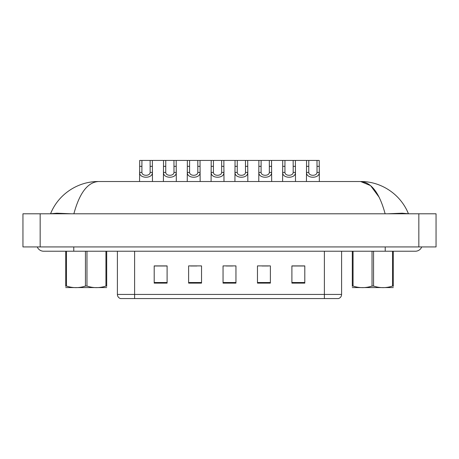 <?xml version="1.0" encoding="UTF-8"?>
<svg xmlns="http://www.w3.org/2000/svg" width="459" height="459" viewBox="0 0 459 459"><rect width="100%" height="100%" fill="white"/><g stroke="black" fill="none" stroke-linecap="round" stroke-linejoin="round"><path stroke-width="0.69" d="M324.381 298.568L324.381 294.431L341.594 294.431C341.479 296.497 340.446 297.874 338.495 298.568L120.499 298.568A4.303 4.303 0 0 1 117.401 294.431L117.401 251.228M304.805 283.117L304.805 265.904L291.895 265.904L291.895 283.117L304.805 283.117M270.38 283.117L270.38 265.904L257.47 265.904L257.47 283.117L270.38 283.117M167.105 283.117L167.105 265.904L154.195 265.904L154.195 283.117L167.105 283.117M201.53 283.117L201.53 265.904L188.62 265.904L188.62 283.117L201.53 283.117M235.955 283.117L235.955 265.904L223.045 265.904L223.045 283.117L235.955 283.117M316.647 298.568L142.353 298.568M291.895 265.99L304.202 265.99M297.748 265.99L292.28 265.99M190.468 265.99L196.922 265.99M166.628 265.99L161.166 265.99M154.712 265.99L167.105 265.99M261.986 265.99L268.44 265.99M226.23 265.99L232.684 265.99M141.917 160.432L141.894 172.423C142.043 176.245 149.995 176.245 150.145 172.423L150.122 160.432L139.697 160.432L139.565 181.523M150.122 160.432L152.342 160.432L152.474 181.523M152.474 170.868L152.354 172.423C152.87 178.832 139.169 178.832 139.685 172.423L139.565 170.868M152.342 160.432L163.536 160.432L163.404 181.523M37.265 246.931A6.885 6.885 0 0 0 43.645 251.228A6.885 6.885 0 0 1 37.265 246.931A6.885 6.885 0 0 0 43.645 251.228L415.349 251.228A6.885 6.885 0 0 0 421.735 246.931A6.885 6.885 0 0 1 415.349 251.228A6.885 6.885 0 0 0 421.735 246.931A6.885 6.885 0 0 1 415.349 251.228M385.124 213.791C379.495 192.998 371.32 182.24 360.596 181.523L98.404 181.523C87.675 182.24 79.505 192.998 73.876 213.791M40.163 213.791L436.05 213.791L436.05 246.931L22.95 246.931L22.95 213.791L40.163 213.791L40.163 246.931M71.57 213.791L56.87 213.206L50.547 213.756C58.746 193.382 78.81 181.316 98.404 181.523M360.596 181.523C380.19 181.316 400.196 193.348 408.453 213.756L402.199 213.2L387.614 213.791M362.65 181.563L360.596 181.517L370.562 185.602L379.295 197.439M165.756 160.432L165.733 172.423C165.883 176.245 173.835 176.245 173.984 172.423L173.961 160.432L163.536 160.432M173.961 160.432L176.181 160.432L176.313 181.523M176.313 170.868L176.193 172.423C176.709 178.832 163.008 178.832 163.524 172.423L163.404 170.868M189.596 160.432L189.573 172.423C189.722 176.245 197.674 176.245 197.823 172.423L197.8 160.432L187.375 160.432L187.243 181.523M197.8 160.432L200.021 160.432L200.153 181.523M200.153 170.868L200.032 172.423C200.549 178.832 186.847 178.832 187.364 172.423L187.243 170.868M213.435 160.432L213.412 172.423C213.561 176.245 221.513 176.245 221.663 172.423L221.64 160.432L211.215 160.432L211.083 181.523M221.64 160.432L223.86 160.432L223.992 181.523M223.992 170.868L223.872 172.423C224.388 178.832 210.687 178.832 211.203 172.423L211.083 170.868M237.274 160.432L237.251 172.423C237.401 176.245 245.353 176.245 245.502 172.423L245.479 160.432L235.054 160.432L234.922 181.523M245.479 160.432L247.699 160.432L247.831 181.523M247.831 170.868L247.711 172.423C248.227 178.832 234.526 178.832 235.042 172.423L234.922 170.868M176.181 160.432L187.375 160.432M200.021 160.432L211.215 160.432M223.86 160.432L235.054 160.432M106.7 287.581L65.712 287.581M106.7 286.347L106.7 286.066C106.7 288.154 106.7 288.154 106.7 286.066L105.937 286.066L105.937 251.228M86.969 251.228L86.969 286.066C93.263 288.149 99.586 288.149 105.937 286.066M86.969 286.066L85.443 286.066L85.443 251.228M106.7 251.228L106.7 286.066M66.475 251.228L66.475 286.066L65.712 286.066L65.712 251.228M66.475 286.066C72.769 288.149 79.097 288.149 85.443 286.066M65.712 286.066C65.712 288.154 65.712 288.154 65.712 286.066L65.712 286.347M393.288 287.581L352.3 287.581M393.288 286.347L393.288 286.066C393.288 288.154 393.288 288.154 393.288 286.066L392.525 286.066L392.525 251.228M373.557 251.228L373.557 286.066C379.851 288.149 386.174 288.149 392.525 286.066M373.557 286.066L372.031 286.066L372.031 251.228M393.288 251.228L393.288 286.066M353.063 251.228L353.063 286.066L352.3 286.066L352.3 251.228M353.063 286.066C359.357 288.149 365.685 288.149 372.031 286.066M352.3 286.066C352.3 288.154 352.3 288.154 352.3 286.066L352.3 286.347M261.114 160.432L261.091 172.423C261.24 176.245 269.192 176.245 269.341 172.423L269.318 160.432L258.893 160.432L258.761 181.523M269.318 160.432L271.539 160.432L271.671 181.523M271.671 170.868L271.55 172.423C272.067 178.832 258.365 178.832 258.882 172.423L258.761 170.868M284.953 160.432L284.93 172.423C285.079 176.245 293.031 176.245 293.181 172.423L293.158 160.432L282.733 160.432L282.601 181.523M293.158 160.432L295.378 160.432L295.51 181.523M295.51 170.868L295.389 172.423C295.906 178.832 282.205 178.832 282.721 172.423L282.601 170.868M308.792 160.432L308.769 172.423C308.918 176.245 316.871 176.245 317.02 172.423L316.997 160.432L306.572 160.432L306.44 181.523M316.997 160.432L319.217 160.432L319.349 181.523M319.349 170.868L319.229 172.423C319.745 178.832 306.044 178.832 306.56 172.423L306.44 170.868M247.699 160.432L258.893 160.432M271.539 160.432L282.733 160.432M295.378 160.432L306.572 160.432M117.401 294.431L134.613 294.431L134.613 298.568M134.613 251.228L134.613 294.431L324.381 294.431L324.381 251.228M235.955 282.52L223.045 282.52M201.53 282.52L188.62 282.52M167.105 282.52L154.195 282.52M270.38 282.52L257.47 282.52M304.805 282.52L291.895 282.52M152.354 172.423L150.145 172.423M141.894 172.423L139.685 172.423M141.917 166.336L139.697 166.336M152.342 166.336L150.122 166.336M385.227 246.931L385.227 251.228M73.767 246.931L73.767 251.228M418.837 213.791L418.837 246.931M176.193 172.423L173.984 172.423M165.733 172.423L163.524 172.423M165.756 166.336L163.536 166.336M176.181 166.336L173.961 166.336M200.032 172.423L197.823 172.423M189.573 172.423L187.364 172.423M189.596 166.336L187.375 166.336M200.021 166.336L197.8 166.336M223.872 172.423L221.663 172.423M213.412 172.423L211.203 172.423M213.435 166.336L211.215 166.336M223.86 166.336L221.64 166.336M247.711 172.423L245.502 172.423M237.251 172.423L235.042 172.423M237.274 166.336L235.054 166.336M247.699 166.336L245.479 166.336M271.55 172.423L269.341 172.423M261.091 172.423L258.882 172.423M261.114 166.336L258.893 166.336M271.539 166.336L269.318 166.336M295.389 172.423L293.181 172.423M284.93 172.423L282.721 172.423M284.953 166.336L282.733 166.336M295.378 166.336L293.158 166.336M319.229 172.423L317.02 172.423M308.769 172.423L306.56 172.423M308.792 166.336L306.572 166.336M319.217 166.336L316.997 166.336M341.594 294.431L341.594 251.228M407.139 210.79L408.453 213.756L407.11 210.738M50.547 213.756L51.89 210.738"/></g></svg>
